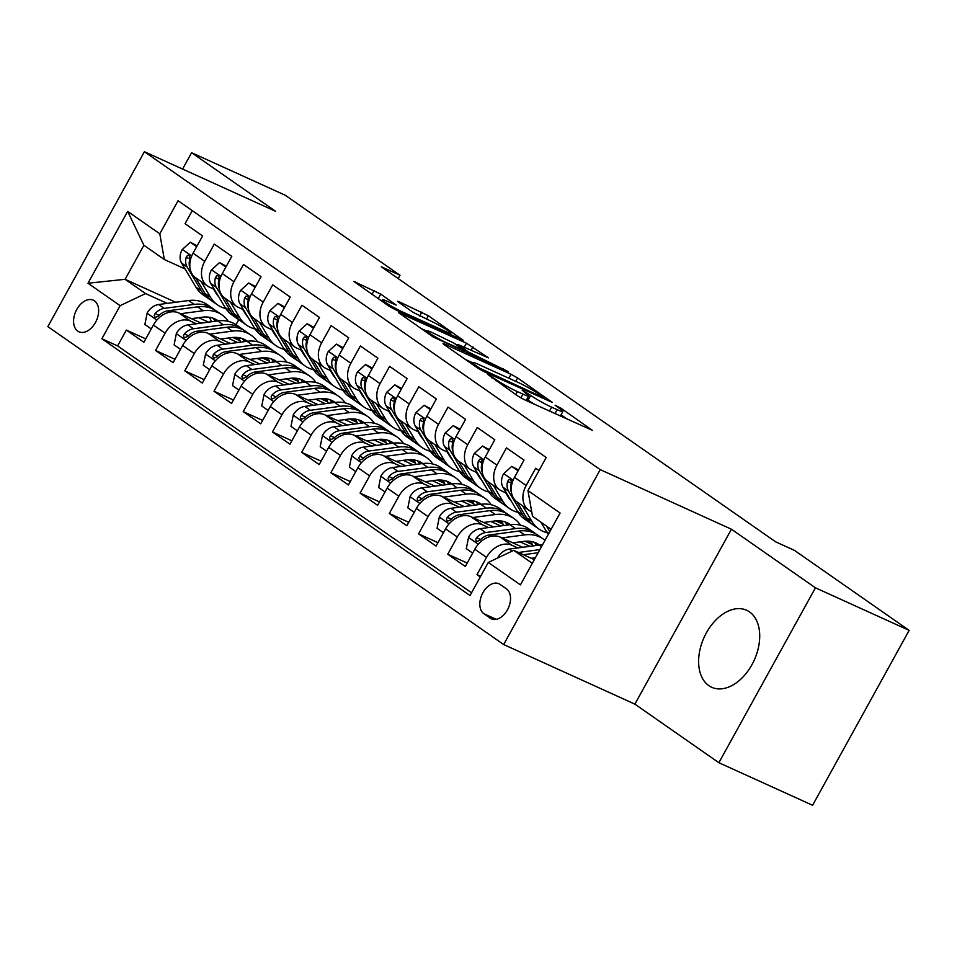 <?xml version="1.0" encoding="UTF-8"?>
<svg xmlns="http://www.w3.org/2000/svg" width="957" height="957" viewBox="0 0 957 957"><rect width="100%" height="100%" fill="white"/><g stroke="black" fill="none" stroke-linecap="round" stroke-linejoin="round"><path stroke-width="1.44" d="M487.938 374.558L517.845 396.042L524.388 399.715L592.407 430.363L560.958 408.208L555.12 405.242L559.749 408.615A17.035 1.543 28.9 0 1 562.883 411.498A17.035 1.543 28.9 0 1 557.153 409.68L551.639 407.168A17.035 1.543 28.9 0 1 530.68 395.42L522.151 390.097L525.525 393.076A17.035 1.543 28.9 0 1 528.671 395.959A17.035 1.543 28.9 0 1 522.929 394.128L517.414 391.628A17.035 1.543 28.9 0 1 496.468 379.881L487.938 374.558M708.814 685.643A42.287 27.526 -65.6 0 0 711.685 687.282A42.287 27.526 -65.6 0 0 753.135 662.435A42.287 27.526 -65.6 0 0 749.522 611.894A42.287 27.526 -65.6 0 0 746.663 610.267A42.287 27.526 -65.6 0 0 705.201 635.113A42.287 27.526 -65.6 0 0 708.814 685.643M77.744 331.11A17.346 11.293 -65.6 0 0 78.929 331.78A17.346 11.293 -65.6 0 0 95.939 321.588A17.346 11.293 -65.6 0 0 94.456 300.857A17.346 11.293 -65.6 0 0 93.272 300.187A17.346 11.293 -65.6 0 0 76.273 310.379A17.346 11.293 -65.6 0 0 77.744 331.11M380.73 294.098L353.815 281.418L388.638 305.929L395.181 309.601L463.2 340.249L428.377 315.738L399.392 301.874L397.598 301.311L398.579 302.209L413.065 312.305L430.734 321.038A14.235 1.292 28.9 0 1 444.168 328.227A14.235 1.292 28.9 0 1 450.879 333.263A14.235 1.292 28.9 0 1 446.082 331.732L402.478 311.934A14.235 1.292 28.9 0 1 389.056 304.745A14.235 1.292 28.9 0 1 382.345 299.708A14.235 1.292 28.9 0 1 387.13 301.228L396.198 305.104L380.73 294.098L378.218 298.656M275.604 211.306L191.603 152.713L285.318 195.276L400.002 275.269L381.257 266.752L775.72 541.877L794.466 550.383L909.15 630.376L815.436 587.813L731.435 529.221L600.23 469.636L144.411 151.72L275.604 211.306M444.802 344.197L443.007 343.635L443.988 344.532L477.83 368.134L484.374 371.806L552.404 402.454L517.581 377.955L511.026 374.283L444.802 344.197L444.443 344.843M433.234 337.031L398.411 312.52L466.43 343.18L488.441 357.846L457.996 344.508L468.583 352.116L508.37 371.687L433.234 337.031M145.763 338.886L126.348 330.069L143.873 342.295L153.395 325.045L165.083 333.203A21.688 16.353 -55.1 0 1 190.515 321.097L196.4 323.765M174.975 359.27L155.56 350.453L173.097 362.679L182.62 345.429L194.307 353.576A21.688 16.353 -55.1 0 1 219.739 341.482L225.613 344.149M204.2 379.654L184.785 370.838L202.31 383.063L211.844 365.801L223.531 373.96A21.688 16.353 -55.1 0 1 248.964 361.854L254.837 364.521M233.412 400.026L213.997 391.21L231.534 403.435L241.056 386.185L252.744 394.332A21.688 16.353 -55.1 0 1 278.176 382.238L284.05 384.905M262.637 420.41L243.222 411.594L260.747 423.819L270.281 406.558L281.968 414.716A21.688 16.353 -55.1 0 1 307.4 402.61L313.274 405.278M291.849 440.782L272.446 431.966L289.971 444.192L299.493 426.942L311.181 435.088A21.688 16.353 -55.1 0 1 336.613 422.994L342.498 425.662M321.073 461.166L301.658 452.35L319.195 464.576L328.718 447.326L340.405 455.472A21.688 16.353 -55.1 0 1 365.837 443.378L371.711 446.046M350.298 481.55L330.883 472.722L348.408 484.96L357.93 467.698L369.629 475.856A21.688 16.353 -55.1 0 1 395.062 463.75L400.935 466.418M379.51 501.923L360.095 493.106L377.632 505.332L387.154 488.082L398.842 496.228A21.688 16.353 -55.1 0 1 424.274 484.134L430.148 486.802M408.735 522.307L389.32 513.49L406.845 525.716L416.379 508.454L428.066 516.613A21.688 16.353 -55.1 0 1 453.498 504.506L459.372 507.174M437.947 542.679L418.532 533.862L436.069 546.088L445.591 528.838L457.279 536.985A21.688 16.353 -55.1 0 1 482.711 524.891L488.584 527.558M467.172 563.063L447.756 554.247L465.293 566.472L474.816 549.222A21.688 16.353 -55.1 0 1 500.248 537.116L522.654 547.296M539.006 470.569L535.693 468.26L526.171 485.51A21.688 16.353 -55.1 0 0 528.754 510.117A21.688 16.353 -55.1 0 0 530.728 511.229L531.685 511.672M528.754 510.117L517.067 501.958A21.688 16.353 -55.1 0 1 514.483 477.364L524.005 460.102L506.468 447.876L496.946 465.138A21.688 16.353 -55.1 0 0 499.53 489.733A21.688 16.353 -55.1 0 0 501.504 490.857L506.48 493.118M499.53 489.733L487.843 481.586A21.688 16.353 124.9 0 1 485.259 456.979L494.781 439.73L477.256 427.504L467.734 444.754A21.688 16.353 -55.1 0 0 470.318 469.349A21.688 16.353 -55.1 0 0 472.28 470.473L477.268 472.734M470.318 469.349L458.63 461.202A21.688 16.353 124.9 0 1 456.046 436.607L465.569 419.345L448.032 407.12L438.509 424.37A21.688 16.353 -55.1 0 0 441.093 448.977A21.688 16.353 -55.1 0 0 443.067 450.089L448.043 452.362M434.933 444.67L444.323 460.389A41.474 31.27 124.9 0 0 451.309 467.949L445.759 464.073A41.474 31.27 -55.1 0 1 438.761 456.513L429.382 440.806A21.688 16.353 124.9 0 1 426.822 416.223L436.344 398.973L418.819 386.736L409.285 403.998A21.688 16.353 -55.1 0 0 411.881 428.592A21.688 16.353 -55.1 0 0 413.843 429.717L418.819 431.978M411.881 428.592L400.193 420.446A21.688 16.353 124.9 0 1 397.598 395.839L407.132 378.589L389.595 366.364L380.073 383.613A21.688 16.353 -55.1 0 0 382.656 408.22A21.688 16.353 -55.1 0 0 384.63 409.333L389.607 411.594M382.656 408.22L370.969 400.062A21.688 16.353 124.9 0 1 368.385 375.467L377.907 358.205L360.382 345.979L350.848 363.241A21.688 16.353 -55.1 0 0 353.444 387.836A21.688 16.353 -55.1 0 0 355.406 388.961L360.382 391.222M353.444 387.836L341.757 379.69A21.688 16.353 124.9 0 1 339.161 355.083L348.695 337.833L331.158 325.607L321.636 342.857A21.688 16.353 -55.1 0 0 324.22 367.452A21.688 16.353 -55.1 0 0 326.193 368.577L331.17 370.838M318.059 363.158L327.438 378.864A41.474 31.27 124.9 0 0 334.424 386.425L328.873 382.561A41.474 31.27 -55.1 0 1 321.887 375L312.508 359.282A21.688 16.353 124.9 0 1 309.948 334.711L319.471 317.449L301.934 305.223L292.411 322.485A21.688 16.353 -55.1 0 0 294.995 347.08A21.688 16.353 -55.1 0 0 296.969 348.204L301.945 350.465M294.995 347.08L283.308 338.922A21.688 16.353 124.9 0 1 280.724 314.327L290.246 297.077L272.721 284.839L263.199 302.101A21.688 16.353 -55.1 0 0 265.783 326.696A21.688 16.353 -55.1 0 0 267.745 327.82L272.733 330.081M265.783 326.696L254.095 318.549A21.688 16.353 124.9 0 1 251.5 293.943L261.034 276.693L243.497 264.467L233.975 281.717A21.688 16.353 -55.1 0 0 236.558 306.324A21.688 16.353 -55.1 0 0 238.532 307.436L243.509 309.697M236.558 306.324L224.871 298.165A21.688 16.353 124.9 0 1 222.287 273.57L231.809 256.309L214.284 244.083L204.75 261.345A21.688 16.353 -55.1 0 0 207.346 285.94A21.688 16.353 -55.1 0 0 209.308 287.064L214.284 289.325M227.91 338.084L237.719 342.534M153.395 325.045A21.688 16.353 124.9 0 1 178.827 312.951L201.233 323.119M232.802 337.462L240.087 340.764M257.122 358.456L266.931 362.918M182.62 345.429A21.688 16.353 124.9 0 1 208.052 333.323L230.458 343.503M262.015 357.834L269.3 361.148M286.346 378.84L296.156 383.29M211.844 365.801A21.688 16.353 124.9 0 1 237.276 353.707L259.67 363.875M291.239 378.218L298.524 381.52M315.571 399.213L325.38 403.675M241.056 386.185A21.688 16.353 124.9 0 1 266.489 374.079L288.894 384.259M320.451 398.591L327.749 401.904M344.783 419.597L354.592 424.047M270.281 406.558A21.688 16.353 124.9 0 1 295.713 394.463L318.119 404.644M349.676 418.975L356.961 422.288M374.008 439.969L383.817 444.431M299.493 426.942A21.688 16.353 124.9 0 1 324.925 414.848L347.331 425.016M378.9 439.347L386.185 442.66M403.22 460.353L413.029 464.815M328.718 447.326A21.688 16.353 124.9 0 1 354.15 435.22L376.556 445.4M408.113 459.731L415.398 463.044M432.444 480.737L442.254 485.187M357.93 467.698A21.688 16.353 124.9 0 1 383.374 455.604L405.768 465.772M437.337 480.115L444.622 483.417M461.657 501.109L471.478 505.571M387.154 488.082A21.688 16.353 124.9 0 1 412.587 475.976L434.992 486.156M466.549 500.487L473.847 503.801M490.881 521.493L500.69 525.943M416.379 508.454A21.688 16.353 124.9 0 1 441.811 496.36L464.217 506.54M495.774 520.871L503.059 524.185M520.106 541.865L529.915 546.327M445.591 528.838A21.688 16.353 124.9 0 1 471.023 516.744L493.429 526.912M524.986 541.243L532.283 544.557M506.48 588.878L500.044 584.392A16.807 10.934 -65.6 0 0 498.908 583.746A16.807 10.934 -65.6 0 0 482.436 593.627A16.807 10.934 -65.6 0 0 483.871 613.712L490.295 618.186A16.807 10.934 -65.6 0 0 491.431 618.844A16.807 10.934 -65.6 0 0 507.916 608.963A16.807 10.934 -65.6 0 0 506.48 588.878M600.23 469.636L503.669 644.539L47.85 326.624L144.411 151.72M126.348 330.069L117.603 345.908L101.861 338.754L470.019 595.541L488.285 562.441L513.718 550.347L534.317 559.701M101.861 338.754L120.127 305.666L87.984 283.248L127.652 211.389L159.795 233.807L178.062 200.719L546.22 457.494L527.953 490.594L560.096 513.012L520.429 584.859L488.285 562.441M480.641 576.293L476.981 574.619L486.503 557.369A21.688 16.353 -55.1 0 1 511.935 545.275L517.809 547.942M192.273 210.636L185.06 223.711L202.597 235.936L193.063 253.186A21.688 16.353 124.9 0 0 195.659 277.793L207.346 285.94M447.756 554.247L457.279 536.985M418.532 533.862L428.066 516.613M389.32 513.49L398.842 496.228M360.095 493.106L369.629 475.856M330.883 472.722L340.405 455.472M301.658 452.35L311.181 435.088M272.446 431.966L281.968 414.716M243.222 411.594L252.744 394.332M213.997 391.21L223.531 373.96M184.785 370.838L194.307 353.576M155.56 350.453L165.083 333.203M117.603 345.908L471.55 592.778M476.981 574.619L480.294 576.939M209.655 317.7L208.387 317.126M175.645 302.256L125.104 279.3L145.56 293.572L167.176 303.393M198.685 317.7L208.494 322.15M513.718 550.347L532.319 563.314M551.112 529.281L532.511 516.313L527.953 490.594M731.435 529.221L634.874 704.137L718.874 762.717L815.436 587.813M718.874 762.717L812.589 805.28L909.15 630.376M191.603 152.713L182.584 169.054M634.874 704.137L503.669 644.539M398.184 278.559L400.002 275.269M185.072 268.941L164.341 259.526L143.897 245.267L125.104 279.3L87.984 283.248M238.783 319.674L236.008 324.686M532.164 544.258L527.726 541.16M502.939 523.874L498.501 520.787M473.727 503.502L469.289 500.403M444.503 483.118L440.064 480.019M415.29 462.745L410.852 459.647M386.066 442.361L381.628 439.263M356.841 421.977L352.403 418.891M327.629 401.605L323.191 398.507M298.405 381.221L293.966 378.123M269.192 360.849L264.754 357.751M159.795 233.807L164.341 259.526M145.56 293.572L120.127 305.666M239.968 340.465L235.53 337.366M127.652 211.389L143.897 245.267M535.142 404.596A17.035 1.543 28.9 0 1 528.073 400.146L526.828 399.284M567.381 419.238L561.053 414.824M472.435 362.667L465.425 359.485M479.828 368.278L542.547 397.251L538.958 394.117A17.035 1.543 28.9 0 0 518 382.369L478.261 364.318A17.035 1.543 28.9 0 0 472.531 362.488A17.035 1.543 28.9 0 0 475.665 365.371L479.828 368.278L479.361 369.115M420.829 328.383L426.978 331.17M455.042 343.922L457.661 345.106M431.918 332.426A14.235 1.292 28.9 0 0 427.121 330.895A14.235 1.292 28.9 0 0 433.832 335.931A14.235 1.292 28.9 0 0 447.266 343.12L464.42 350.669L453.833 343.073L431.918 332.426M531.207 558.29L535.406 557.728M497.724 557.955L497.807 557.536A14.367 10.838 -55.1 0 1 509.327 549.067L539.198 545.095A41.474 31.27 -55.1 0 1 542.535 544.82M523.359 554.725L538.157 552.751M539.892 549.605L518.395 552.476M540.861 522.139L546.591 531.709A41.474 31.27 124.9 0 0 548.349 534.293M546.411 526.003L549.797 531.661M550.777 529.891L549.928 528.455M512.844 542.834L523.754 541.387A34.428 25.959 -55.1 0 1 539.329 544.82A34.428 25.959 -55.1 0 1 539.628 545.035M501.994 537.906L524.592 534.903A41.474 31.27 -55.1 0 1 543.361 539.042A41.474 31.27 -55.1 0 1 545.023 540.31M472.674 553.098L466.286 548.648L468.595 537.164A14.367 10.838 -55.1 0 1 480.115 528.683L509.985 524.711A41.474 31.27 -55.1 0 1 528.754 528.85L534.305 532.726A41.474 31.27 124.9 0 0 515.536 528.587L485.666 532.559A14.367 10.838 124.9 0 0 476.562 537.69L475.629 539.581L476.502 541.674L480.067 540.143A14.367 10.838 -55.1 0 1 489.171 535.011L519.041 531.027A41.474 31.27 -55.1 0 1 537.81 535.166L543.361 539.042M530.824 541.435A34.428 25.959 -55.1 0 1 532.762 545.945M536.004 534.03A41.474 31.27 124.9 0 0 534.305 532.726M538.217 545.215A34.428 25.959 124.9 0 0 536.387 543.121M534.353 542.308A34.428 25.959 -55.1 0 1 536.458 545.454M483.62 522.462L494.53 521.003A34.428 25.959 -55.1 0 1 510.105 524.436A34.428 25.959 -55.1 0 1 510.416 524.651M472.77 517.534L495.367 514.519A41.474 31.27 -55.1 0 1 514.148 518.658A41.474 31.27 -55.1 0 1 520.464 525.166M443.45 532.726L437.074 528.276L439.371 516.78A14.367 10.838 -55.1 0 1 450.891 508.311L480.761 504.327A41.474 31.27 -55.1 0 1 499.53 508.466L505.081 512.342A41.474 31.27 124.9 0 0 486.312 508.203L456.441 512.186A14.367 10.838 124.9 0 0 447.338 517.318L446.417 519.196L447.29 521.29L450.843 519.759A14.367 10.838 -55.1 0 1 459.946 514.627L489.817 510.643A41.474 31.27 -55.1 0 1 508.586 514.782L514.148 518.658M501.612 521.063A34.428 25.959 -55.1 0 1 503.538 525.572M506.779 513.646A41.474 31.27 124.9 0 0 505.081 512.342M509.004 524.843A34.428 25.959 124.9 0 0 507.162 522.749M505.129 521.924A34.428 25.959 -55.1 0 1 507.246 525.07M454.396 502.078L465.305 500.631A34.428 25.959 -55.1 0 1 480.893 504.064A34.428 25.959 -55.1 0 1 481.192 504.279M443.546 497.15L466.155 494.147A41.474 31.27 -55.1 0 1 484.924 498.286A41.474 31.27 -55.1 0 1 491.24 504.782M414.225 512.342L407.849 507.892L410.146 496.396A14.367 10.838 -55.1 0 1 421.666 487.926L451.537 483.955A41.474 31.27 -55.1 0 1 470.318 488.094L475.868 491.958A41.474 31.27 124.9 0 0 457.099 487.819L427.217 491.802A14.367 10.838 124.9 0 0 418.125 496.934L417.192 498.824L418.065 500.918L421.63 499.387A14.367 10.838 -55.1 0 1 430.734 494.243L460.604 490.271A41.474 31.27 -55.1 0 1 479.373 494.41L484.924 498.286M472.387 500.678A34.428 25.959 -55.1 0 1 474.325 505.188M477.567 493.262A41.474 31.27 124.9 0 0 475.868 491.958M479.78 504.459A34.428 25.959 124.9 0 0 477.95 502.365M475.916 501.552A34.428 25.959 -55.1 0 1 478.022 504.698M425.183 481.694L436.093 480.247A34.428 25.959 -55.1 0 1 451.668 483.68A34.428 25.959 -55.1 0 1 451.967 483.895M414.333 476.777L436.93 473.763A41.474 31.27 -55.1 0 1 455.699 477.902A41.474 31.27 -55.1 0 1 462.028 484.409M385.013 491.958L378.637 487.52L380.934 476.024A14.367 10.838 -55.1 0 1 392.454 467.554L422.324 463.571A41.474 31.27 -55.1 0 1 441.093 467.71L446.644 471.586A41.474 31.27 124.9 0 0 427.875 467.447L398.004 471.418A14.367 10.838 124.9 0 0 388.901 476.562L387.98 478.44L388.853 480.534L392.406 479.002A14.367 10.838 -55.1 0 1 401.509 473.871L431.38 469.887A41.474 31.27 -55.1 0 1 450.149 474.026L455.699 477.902M443.175 480.306A34.428 25.959 -55.1 0 1 445.101 484.804M448.343 472.89A41.474 31.27 124.9 0 0 446.644 471.586M450.568 484.086A34.428 25.959 124.9 0 0 448.725 481.993M446.692 481.168A34.428 25.959 -55.1 0 1 448.797 484.314M518.072 470.844L511.696 466.394L503.561 473.811A14.367 10.838 124.9 0 0 502.987 487.257L517.366 511.337A41.474 31.27 124.9 0 0 524.352 518.897L529.903 522.761A41.474 31.27 124.9 0 0 531.709 523.91M522.594 505.81L531.972 521.517A41.474 31.27 124.9 0 0 538.958 529.077A41.474 31.27 124.9 0 0 547.248 532.762M518.55 469.983L511.696 466.394M511.433 492.365A14.367 10.838 -55.1 0 1 511.122 483.883L511.229 480.737L510.308 479.517L508.897 479.613L507.617 481.443A14.367 10.838 124.9 0 0 508.538 491.132L522.917 515.201A41.474 31.27 124.9 0 0 529.903 522.761M538.958 529.077L533.408 525.214A41.474 31.27 -55.1 0 1 526.422 517.653L517.043 501.947M488.86 450.46L482.484 446.022L474.337 453.439A14.367 10.838 124.9 0 0 473.763 466.872L488.142 490.953A41.474 31.27 124.9 0 0 495.14 498.513L500.69 502.389A41.474 31.27 124.9 0 0 502.497 503.526M507.653 496.109A34.428 25.959 124.9 0 0 508.334 496.205M493.369 485.438L502.76 501.145A41.474 31.27 124.9 0 0 509.746 508.705A41.474 31.27 124.9 0 0 518.036 512.39M505.643 492.735L507.976 496.647A34.428 25.959 124.9 0 0 510.847 500.415M489.326 449.611L482.484 446.022M482.208 471.98A14.367 10.838 -55.1 0 1 481.897 463.511L482.005 460.353L481.084 459.133L479.672 459.24L478.392 461.059A14.367 10.838 124.9 0 0 479.313 470.748L493.704 494.829A41.474 31.27 124.9 0 0 500.69 502.389M509.746 508.705L504.195 504.829A41.474 31.27 -55.1 0 1 497.209 497.269L487.819 481.562M459.635 430.088L453.259 425.638L445.125 433.054A14.367 10.838 124.9 0 0 444.538 446.5L458.929 470.569A41.474 31.27 124.9 0 0 465.915 478.129L471.466 482.005A41.474 31.27 124.9 0 0 473.272 483.153M478.44 475.737A34.428 25.959 124.9 0 0 479.11 475.832M464.157 465.054L473.536 480.761A41.474 31.27 124.9 0 0 480.522 488.321A41.474 31.27 124.9 0 0 488.812 492.006M476.419 472.351L478.751 476.263A34.428 25.959 124.9 0 0 481.622 480.031M460.114 429.226L453.259 425.638M452.996 451.596A14.367 10.838 -55.1 0 1 452.685 443.127L452.793 439.981L451.871 438.761L450.448 438.856L449.18 440.687A14.367 10.838 124.9 0 0 450.089 450.364L464.48 474.445A41.474 31.27 124.9 0 0 471.466 482.005M480.522 488.321L474.971 484.445A41.474 31.27 -55.1 0 1 467.985 476.897L458.606 461.178M430.423 409.704L424.047 405.254L415.9 412.67A14.367 10.838 124.9 0 0 415.326 426.116L429.705 450.197A41.474 31.27 124.9 0 0 436.691 457.757L442.242 461.621A41.474 31.27 124.9 0 0 444.06 462.769M449.216 455.353A34.428 25.959 124.9 0 0 449.886 455.448M451.309 467.949A41.474 31.27 124.9 0 0 459.587 471.634M447.194 451.967L449.539 455.891A34.428 25.959 124.9 0 0 452.41 459.659M430.889 408.854L424.047 405.254M423.772 431.224A14.367 10.838 -55.1 0 1 423.461 422.743L423.568 419.597L422.647 418.376L421.236 418.484L419.956 420.302A14.367 10.838 124.9 0 0 420.877 429.992L435.256 454.073A41.474 31.27 124.9 0 0 442.242 461.621M395.959 461.322L406.869 459.862A34.428 25.959 -55.1 0 1 422.456 463.308A34.428 25.959 -55.1 0 1 422.755 463.523M385.109 456.393L407.718 453.379A41.474 31.27 -55.1 0 1 426.487 457.518A41.474 31.27 -55.1 0 1 432.803 464.025M355.789 471.586L349.413 467.136L351.709 455.64A14.367 10.838 -55.1 0 1 363.229 447.17L393.1 443.199A41.474 31.27 -55.1 0 1 411.869 447.338L417.431 451.202A41.474 31.27 124.9 0 0 398.65 447.063L368.78 451.046A14.367 10.838 124.9 0 0 359.688 456.178L358.755 458.068L359.629 460.15L363.193 458.63A14.367 10.838 -55.1 0 1 372.285 453.486L402.155 449.515A41.474 31.27 -55.1 0 1 420.936 453.654L426.487 457.518M413.95 459.922A34.428 25.959 -55.1 0 1 415.888 464.432M419.118 452.505A41.474 31.27 124.9 0 0 417.431 451.202M421.343 463.702A34.428 25.959 124.9 0 0 419.513 461.609M417.467 460.796A34.428 25.959 -55.1 0 1 419.585 463.942M401.198 389.332L394.822 384.881L386.688 392.298A14.367 10.838 124.9 0 0 386.102 405.732L400.493 429.813A41.474 31.27 124.9 0 0 407.479 437.373L413.029 441.249A41.474 31.27 124.9 0 0 414.836 442.385M420.003 434.968A34.428 25.959 124.9 0 0 420.673 435.064M405.708 424.298L415.099 440.005A41.474 31.27 124.9 0 0 422.085 447.565A41.474 31.27 124.9 0 0 430.375 451.249M417.982 431.595L420.314 435.507A34.428 25.959 124.9 0 0 423.185 439.275M401.677 388.47L394.822 384.881M394.547 410.84A14.367 10.838 -55.1 0 1 394.248 402.371L394.344 399.213L393.435 398.004L392.011 398.1L390.743 399.918A14.367 10.838 124.9 0 0 391.652 409.608L406.043 433.688A41.474 31.27 124.9 0 0 413.029 441.249M422.085 447.565L416.534 443.689A41.474 31.27 -55.1 0 1 409.548 436.129L400.158 420.422M366.746 440.938L377.656 439.49A34.428 25.959 -55.1 0 1 393.231 442.924A34.428 25.959 -55.1 0 1 393.53 443.139M355.896 436.009L378.493 433.007A41.474 31.27 -55.1 0 1 397.263 437.146A41.474 31.27 -55.1 0 1 403.591 443.641M326.576 451.202L320.2 446.752L322.497 435.268A14.367 10.838 -55.1 0 1 334.017 426.786L363.887 422.815A41.474 31.27 -55.1 0 1 382.656 426.954L388.207 430.829A41.474 31.27 124.9 0 0 369.438 426.69L339.568 430.662A14.367 10.838 124.9 0 0 330.464 435.806L329.531 437.684L330.416 439.777L333.969 438.246A14.367 10.838 -55.1 0 1 343.073 433.114L372.943 429.131A41.474 31.27 -55.1 0 1 391.712 433.27L397.263 437.146M384.726 439.55A34.428 25.959 -55.1 0 1 386.664 444.048M389.906 432.133A41.474 31.27 124.9 0 0 388.207 430.829M392.131 443.318A34.428 25.959 124.9 0 0 390.289 441.225M388.255 440.411A34.428 25.959 -55.1 0 1 390.36 443.558M371.986 368.947L365.598 364.497L357.463 371.914A14.367 10.838 124.9 0 0 356.889 385.36L371.268 409.44A41.474 31.27 124.9 0 0 378.254 417.001L383.805 420.865A41.474 31.27 124.9 0 0 385.611 422.013M390.779 414.596A34.428 25.959 124.9 0 0 391.449 414.692M376.496 403.914L385.874 419.621A41.474 31.27 124.9 0 0 392.86 427.181A41.474 31.27 124.9 0 0 401.15 430.877M388.757 411.211L391.102 415.135A34.428 25.959 124.9 0 0 393.961 418.891M372.452 368.098L365.598 364.497M365.335 390.468A14.367 10.838 -55.1 0 1 365.024 381.987L365.131 378.84L364.21 377.62L362.799 377.716L361.519 379.546A14.367 10.838 124.9 0 0 362.44 389.236L376.819 413.304A41.474 31.27 124.9 0 0 383.805 420.865M392.86 427.181L387.31 423.317A41.474 31.27 -55.1 0 1 380.324 415.757L370.945 400.05M337.522 420.566L348.432 419.106A34.428 25.959 -55.1 0 1 364.019 422.551A34.428 25.959 -55.1 0 1 364.318 422.755M326.672 415.637L349.269 412.623A41.474 31.27 -55.1 0 1 368.05 416.762A41.474 31.27 -55.1 0 1 374.366 423.269M297.352 430.829L290.976 426.379L293.273 414.883A14.367 10.838 -55.1 0 1 304.793 406.414L334.663 402.43A41.474 31.27 -55.1 0 1 353.432 406.569L358.983 410.445A41.474 31.27 124.9 0 0 340.214 406.306L310.343 410.29A14.367 10.838 124.9 0 0 301.24 415.422L300.319 417.3L301.192 419.393L304.757 417.862A14.367 10.838 -55.1 0 1 313.848 412.73L343.719 408.747A41.474 31.27 -55.1 0 1 362.488 412.898L368.05 416.762M355.514 419.166A34.428 25.959 -55.1 0 1 357.44 423.676M360.681 411.749A41.474 31.27 124.9 0 0 358.983 410.445M362.906 422.946A34.428 25.959 124.9 0 0 361.064 420.853M359.031 420.027A34.428 25.959 -55.1 0 1 361.148 423.173M342.762 348.563L336.385 344.125L328.239 351.542A14.367 10.838 124.9 0 0 327.665 364.976L342.044 389.056A41.474 31.27 124.9 0 0 349.042 396.617L354.592 400.493A41.474 31.27 124.9 0 0 356.399 401.629M361.555 394.212A34.428 25.959 124.9 0 0 362.236 394.308M347.271 383.542L356.662 399.248A41.474 31.27 124.9 0 0 363.648 406.809A41.474 31.27 124.9 0 0 371.938 410.493M359.545 390.839L361.878 394.751A34.428 25.959 124.9 0 0 364.749 398.519M343.228 347.714L336.385 344.125M336.11 370.084A14.367 10.838 -55.1 0 1 335.811 361.614L335.907 358.456L334.986 357.236L333.574 357.344L332.294 359.162A14.367 10.838 124.9 0 0 333.215 368.852L347.606 392.932A41.474 31.27 124.9 0 0 354.592 400.493M363.648 406.809L358.097 402.933A41.474 31.27 -55.1 0 1 351.111 395.373L341.721 379.666M308.31 400.182L319.207 398.734A34.428 25.959 -55.1 0 1 334.794 402.167A34.428 25.959 -55.1 0 1 335.094 402.383M297.448 395.253L320.057 392.25A41.474 31.27 -55.1 0 1 338.826 396.389A41.474 31.27 -55.1 0 1 345.154 402.885M268.139 410.445L261.751 405.995L264.06 394.511A14.367 10.838 -55.1 0 1 275.568 386.03L305.45 382.058A41.474 31.27 -55.1 0 1 324.22 386.197L329.77 390.073A41.474 31.27 124.9 0 0 311.001 385.922L281.131 389.906A14.367 10.838 124.9 0 0 272.027 395.038L271.094 396.928L271.967 399.021L275.532 397.49A14.367 10.838 -55.1 0 1 284.636 392.346L314.506 388.375A41.474 31.27 -55.1 0 1 333.275 392.514L338.826 396.389M326.289 398.782A34.428 25.959 -55.1 0 1 328.227 403.292M331.469 391.365A41.474 31.27 124.9 0 0 329.77 390.073M333.682 402.562A34.428 25.959 124.9 0 0 331.852 400.469M329.818 399.655A34.428 25.959 -55.1 0 1 331.923 402.801M313.537 328.191L307.161 323.741L299.027 331.158A14.367 10.838 124.9 0 0 298.44 344.604L312.831 368.672A41.474 31.27 124.9 0 0 319.817 376.233L325.368 380.108A41.474 31.27 124.9 0 0 327.174 381.257M332.342 373.84A34.428 25.959 124.9 0 0 333.012 373.936M334.424 386.425A41.474 31.27 124.9 0 0 342.714 390.109M330.321 370.455L332.665 374.366A34.428 25.959 124.9 0 0 335.524 378.135M314.016 327.33L307.161 323.741M306.898 349.7A14.367 10.838 -55.1 0 1 306.587 341.23L306.695 338.084L305.773 336.864L304.35 336.96L303.082 338.79A14.367 10.838 124.9 0 0 304.003 348.468L318.382 372.548A41.474 31.27 124.9 0 0 325.368 380.108M279.085 379.809L289.995 378.35A34.428 25.959 -55.1 0 1 305.57 381.783A34.428 25.959 -55.1 0 1 305.881 381.999M268.235 374.881L290.832 371.866A41.474 31.27 -55.1 0 1 309.601 376.005A41.474 31.27 -55.1 0 1 315.93 382.513M238.915 390.061L232.539 385.623L234.836 374.127A14.367 10.838 -55.1 0 1 246.356 365.658L276.226 361.674A41.474 31.27 -55.1 0 1 294.995 365.813L300.546 369.689A41.474 31.27 124.9 0 0 281.777 365.55L251.906 369.522A14.367 10.838 124.9 0 0 242.803 374.666L241.882 376.544L242.755 378.637L246.308 377.106A14.367 10.838 -55.1 0 1 255.411 371.974L285.282 367.99A41.474 31.27 -55.1 0 1 304.051 372.129L309.601 376.005M297.077 378.41A34.428 25.959 -55.1 0 1 299.003 382.908M302.245 370.993A41.474 31.27 124.9 0 0 300.546 369.689M304.47 382.19A34.428 25.959 124.9 0 0 302.627 380.096M300.594 379.271A34.428 25.959 -55.1 0 1 302.699 382.417M249.861 359.425L260.771 357.978A34.428 25.959 -55.1 0 1 276.358 361.411A34.428 25.959 -55.1 0 1 276.657 361.626M239.011 354.497L261.62 351.482A41.474 31.27 -55.1 0 1 280.389 355.621A41.474 31.27 -55.1 0 1 286.705 362.129M209.691 369.689L203.315 365.239L205.611 353.743A14.367 10.838 -55.1 0 1 217.131 345.274L247.002 341.302A41.474 31.27 -55.1 0 1 265.783 345.441L271.333 349.305A41.474 31.27 124.9 0 0 252.552 345.166L222.682 349.149A14.367 10.838 124.9 0 0 213.59 354.281L212.657 356.171L213.555 358.277L217.095 356.734A14.367 10.838 -55.1 0 1 226.187 351.59L256.069 347.618A41.474 31.27 -55.1 0 1 274.838 351.757L280.389 355.621M267.852 358.026A34.428 25.959 -55.1 0 1 269.79 362.536M273.032 350.609A41.474 31.27 124.9 0 0 271.333 349.305M275.245 361.806A34.428 25.959 124.9 0 0 273.415 359.712M271.369 358.899A34.428 25.959 -55.1 0 1 273.487 362.045M220.648 339.041L231.558 337.594A34.428 25.959 -55.1 0 1 247.133 341.027A34.428 25.959 -55.1 0 1 247.432 341.242M209.798 334.113L232.395 331.11A41.474 31.27 -55.1 0 1 251.165 335.249A41.474 31.27 -55.1 0 1 257.493 341.757M180.478 349.305L174.102 344.855L176.399 333.371A14.367 10.838 -55.1 0 1 187.919 324.902L217.789 320.918A41.474 31.27 -55.1 0 1 236.558 325.057L242.109 328.933A41.474 31.27 124.9 0 0 223.34 324.794L193.47 328.765A14.367 10.838 124.9 0 0 184.366 333.909L183.433 335.787L184.318 337.881L187.871 336.35A14.367 10.838 -55.1 0 1 196.975 331.218L226.845 327.234A41.474 31.27 -55.1 0 1 245.614 331.373L251.165 335.249M238.64 337.654A34.428 25.959 -55.1 0 1 240.566 342.151M243.808 330.237A41.474 31.27 124.9 0 0 242.109 328.933M246.033 341.422A34.428 25.959 124.9 0 0 244.191 339.328M242.157 338.515A34.428 25.959 -55.1 0 1 244.262 341.661M191.424 318.669L202.334 317.21A34.428 25.959 -55.1 0 1 217.921 320.655A34.428 25.959 -55.1 0 1 218.22 320.858M180.574 313.74L203.171 310.726A41.474 31.27 -55.1 0 1 221.952 314.865A41.474 31.27 -55.1 0 1 228.268 321.373M151.254 328.933L144.878 324.483L147.175 312.987A14.367 10.838 -55.1 0 1 158.695 304.517L188.565 300.534A41.474 31.27 -55.1 0 1 207.334 304.673L212.885 308.549A41.474 31.27 124.9 0 0 194.115 304.41L164.245 308.393A14.367 10.838 124.9 0 0 155.142 313.525L154.221 315.403L155.094 317.497L158.659 315.966A14.367 10.838 -55.1 0 1 167.75 310.834L197.62 306.862A41.474 31.27 -55.1 0 1 216.402 311.001L221.952 314.865M209.416 317.269A34.428 25.959 -55.1 0 1 211.341 321.779M214.583 309.853A41.474 31.27 124.9 0 0 212.885 308.549M216.808 321.05A34.428 25.959 124.9 0 0 214.966 318.956M212.933 318.143A34.428 25.959 -55.1 0 1 215.05 321.289M284.325 307.807L277.949 303.357L269.802 310.774A14.367 10.838 124.9 0 0 269.228 324.22L283.607 348.3A41.474 31.27 124.9 0 0 290.593 355.86L296.156 359.736A41.474 31.27 124.9 0 0 297.962 360.873M303.118 353.456A34.428 25.959 124.9 0 0 303.8 353.552M288.835 342.785L298.225 358.492A41.474 31.27 124.9 0 0 305.211 366.053A41.474 31.27 124.9 0 0 313.501 369.737M301.096 350.071L303.441 353.994A34.428 25.959 124.9 0 0 306.312 357.762M284.791 306.958L277.949 303.357M277.674 329.328A14.367 10.838 -55.1 0 1 277.363 320.858L277.47 317.7L276.549 316.48L275.137 316.588L273.858 318.406A14.367 10.838 124.9 0 0 274.779 328.095L289.158 352.176A41.474 31.27 124.9 0 0 296.156 359.736M305.211 366.053L299.661 362.177A41.474 31.27 -55.1 0 1 292.675 354.616L283.284 338.91M255.1 287.435L248.724 282.985L240.59 290.402A14.367 10.838 124.9 0 0 240.004 303.836L254.395 327.916A41.474 31.27 124.9 0 0 261.381 335.476L266.931 339.352A41.474 31.27 124.9 0 0 268.738 340.489M273.905 333.072A34.428 25.959 124.9 0 0 274.575 333.168M259.622 322.401L269.001 338.108A41.474 31.27 124.9 0 0 275.987 345.668A41.474 31.27 124.9 0 0 284.277 349.353M271.884 329.698L274.216 333.61A34.428 25.959 124.9 0 0 277.087 337.378M255.579 286.574L248.724 282.985M248.449 308.944A14.367 10.838 -55.1 0 1 248.15 300.474L248.246 297.316L247.337 296.108L245.913 296.203L244.645 298.022A14.367 10.838 124.9 0 0 245.554 307.711L259.945 331.792A41.474 31.27 124.9 0 0 266.931 339.352M275.987 345.668L270.436 341.793A41.474 31.27 -55.1 0 1 263.45 334.232L254.06 318.525M225.888 267.051L219.5 262.601L211.365 270.018A14.367 10.838 124.9 0 0 210.791 283.463L225.17 307.544A41.474 31.27 124.9 0 0 232.156 315.104L237.707 318.968A41.474 31.27 124.9 0 0 239.525 320.117M244.681 312.7A34.428 25.959 124.9 0 0 245.351 312.795M230.398 302.017L239.776 317.724A41.474 31.27 124.9 0 0 246.774 325.284A41.474 31.27 124.9 0 0 255.052 328.981M242.659 309.314L245.004 313.238A34.428 25.959 124.9 0 0 247.863 316.994M226.354 266.202L219.5 262.601M219.237 288.571A14.367 10.838 -55.1 0 1 218.926 280.09L219.033 276.944L218.112 275.724L216.701 275.819L215.421 277.65A14.367 10.838 124.9 0 0 216.342 287.339L230.721 311.408A41.474 31.27 124.9 0 0 237.707 318.968M246.774 325.284L241.212 321.42A41.474 31.27 -55.1 0 1 234.226 313.86L224.847 298.153M196.663 246.679L190.287 242.229L182.141 249.645A14.367 10.838 124.9 0 0 181.567 263.079L195.958 287.16A41.474 31.27 124.9 0 0 202.944 294.72L208.494 298.596A41.474 31.27 124.9 0 0 210.301 299.732M215.457 292.316A34.428 25.959 124.9 0 0 216.138 292.411M201.173 281.645L210.564 297.352A41.474 31.27 124.9 0 0 217.55 304.912A41.474 31.27 124.9 0 0 225.84 308.597M213.447 288.942L215.78 292.854A34.428 25.959 124.9 0 0 218.651 296.622M197.142 245.817L190.287 242.229M190.012 268.187A14.367 10.838 -55.1 0 1 189.713 259.718L189.809 256.56L188.888 255.34L187.476 255.447L186.208 257.266A14.367 10.838 124.9 0 0 187.117 266.955L201.508 291.036A41.474 31.27 124.9 0 0 208.494 298.596M217.55 304.912L211.999 301.036A41.474 31.27 -55.1 0 1 205.013 293.476L195.623 277.769M178.827 312.951L190.515 321.097M208.052 333.323L219.739 341.482M237.276 353.707L248.964 361.854M266.489 374.079L278.176 382.238M295.713 394.463L307.4 402.61M324.925 414.848L336.613 422.994M354.15 435.22L365.837 443.378M383.374 455.604L395.062 463.75M412.587 475.976L424.274 484.134M441.811 496.36L453.498 504.506M471.023 516.744L482.711 524.891M500.248 537.116L511.935 545.275M514.483 477.364L526.171 485.51M193.063 253.186L204.75 261.345M222.287 273.57L233.975 281.717M251.5 293.943L263.199 302.101M280.724 314.327L292.411 322.485M309.948 334.711L321.636 342.857M339.161 355.083L350.848 363.241M368.385 375.467L380.073 383.613M397.598 395.839L409.285 403.998M426.822 416.223L438.509 424.37M456.046 436.607L467.734 444.754M485.259 456.979L496.946 465.138M474.816 549.222L486.503 557.369M492.676 619.275L490.295 618.186M496.24 619.323L483.871 613.712M495.965 380.778L496.468 379.881M515.775 394.595L517.414 391.628M520.859 397.897L522.929 394.128M526.23 393.578L526.733 392.669M528.073 400.146L530.68 395.42M549.462 411.103L551.639 407.168M554.976 413.603L557.153 409.68M560.455 409.118L560.958 408.208M492.018 378.027L492.52 377.13M508.861 378.218L511.026 374.283M515.715 381.329L517.581 377.955M483.979 371.627L484.409 370.849M542.117 398.028L542.547 397.251M475.174 366.28L475.665 365.371M399.847 313.74L400.205 313.095M464.265 347.116L466.43 343.18M471.119 350.226L472.973 346.853M458.475 346.314L458.977 345.405M467.853 353.444L468.583 352.116M474.708 356.566L475.139 355.777M502.664 369.258L503.095 368.481M446.835 343.91L447.266 343.12M462.195 350.884L462.626 350.095M402.048 312.712L402.478 311.934M445.651 332.522L446.082 331.732M399.033 302.52L399.392 301.874M419.656 316.001L421.834 312.078M426.511 319.124L428.377 315.738M355.238 282.638L355.597 281.992M372.022 294.337L374.187 290.426M539.198 545.095L541.506 546.698M509.327 549.067L512.198 551.065M548.887 533.312L546.591 531.709M468.535 537.451L478.285 544.246M519.041 531.027L524.592 534.903M509.985 524.711L515.536 528.587M489.171 535.011L491.037 536.315M480.115 528.683L485.666 532.559M480.629 539.545L476.562 537.69M439.311 517.067L449.072 523.874M489.817 510.643L495.367 514.519M480.761 504.327L486.312 508.203M459.946 514.627L461.824 515.931M450.891 508.311L456.441 512.186M451.417 519.161L447.338 517.318M410.098 496.683L419.848 503.49M460.604 490.271L466.155 494.147M451.537 483.955L457.099 487.819M430.734 494.243L432.6 495.547M421.666 487.926L427.217 491.802M422.193 498.788L418.125 496.934M380.874 476.311L390.623 483.118M431.38 469.887L436.93 473.763M422.324 463.571L427.875 467.447M401.509 473.871L403.375 475.174M392.454 467.554L398.004 471.418M392.98 478.404L388.901 476.562M513.131 480.163L503.765 473.631M522.917 515.201L517.366 511.337M531.972 521.517L526.422 517.653M508.538 491.132L502.987 487.257M511.289 483.106L507.617 481.443M483.907 459.779L474.54 453.247M493.704 494.829L488.142 490.953M502.76 501.145L497.209 497.269M479.313 470.748L473.763 466.872M482.077 462.733L478.392 461.059M454.695 439.407L445.328 432.863M464.48 474.445L458.929 470.569M473.536 480.761L467.985 476.897M450.089 450.364L444.538 446.5M452.852 442.349L449.18 440.687M425.47 419.022L416.104 412.491M435.256 454.073L429.705 450.197M444.323 460.389L438.761 456.513M420.877 429.992L415.326 426.116M423.628 421.977L419.956 420.302M351.65 455.927L361.411 462.733M402.155 449.515L407.718 453.379M393.1 443.199L398.65 447.063M372.285 453.486L374.163 454.79M363.229 447.17L368.78 451.046M363.756 458.032L359.688 456.178M396.258 398.65L386.879 392.107M406.043 433.688L400.493 429.813M415.099 440.005L409.548 436.129M391.652 409.608L386.102 405.732M394.416 401.593L390.743 399.918M322.437 435.555L332.187 442.349M372.943 429.131L378.493 433.007M363.887 422.815L369.438 426.69M343.073 433.114L344.939 434.418M334.017 426.786L339.568 430.662M334.531 437.648L330.464 435.806M367.033 378.266L357.667 371.735M376.819 413.304L371.268 409.44M385.874 419.621L380.324 415.757M362.44 389.236L356.889 385.36M365.191 381.209L361.519 379.546M293.213 415.171L302.974 421.977M343.719 408.747L349.269 412.623M334.663 402.43L340.214 406.306M313.848 412.73L315.726 414.034M304.793 406.414L310.343 410.29M305.319 417.276L301.24 415.422M337.809 357.882L328.442 351.351M347.606 392.932L342.044 389.056M356.662 399.248L351.111 395.373M333.215 368.852L327.665 364.976M335.979 360.837L332.294 359.162M264 394.786L273.75 401.593M314.506 388.375L320.057 392.25M305.45 382.058L311.001 385.922M284.636 392.346L286.502 393.65M275.568 386.03L281.131 389.906M276.095 396.892L272.027 395.038M308.597 337.51L299.23 330.966M318.382 372.548L312.831 368.672M327.438 378.864L321.887 375M304.003 348.468L298.44 344.604M306.754 340.453L303.082 338.79M234.776 374.414L244.537 381.221M285.282 367.99L290.832 371.866M276.226 361.674L281.777 365.55M255.411 371.974L257.277 373.278M246.356 365.658L251.906 369.522M246.882 376.508L242.803 374.666M205.552 354.03L215.313 360.837M256.069 347.618L261.62 351.482M247.002 341.302L252.552 345.166M226.187 351.59L228.065 352.894M217.131 345.274L222.682 349.149M217.658 356.136L213.59 354.281M176.339 333.658L186.089 340.453M226.845 327.234L232.395 331.11M217.789 320.918L223.34 324.794M196.975 331.218L198.841 332.522M187.919 324.902L193.47 328.765M188.433 335.751L184.366 333.909M147.115 313.274L156.876 320.081M197.62 306.862L203.171 310.726M188.565 300.534L194.115 304.41M167.75 310.834L169.628 312.138M158.695 304.517L164.245 308.393M159.221 315.379L155.142 313.525M279.372 317.126L270.006 310.594M289.158 352.176L283.607 348.3M298.225 358.492L292.675 354.616M274.779 328.095L269.228 324.22M277.53 320.081L273.858 318.406M250.16 296.754L240.781 290.21M259.945 331.792L254.395 327.916M269.001 338.108L263.45 334.232M245.554 307.711L240.004 303.836M248.318 299.697L244.645 298.022M220.935 276.37L211.569 269.838M230.721 311.408L225.17 307.544M239.776 317.724L234.226 313.86M216.342 287.339L210.791 283.463M219.093 279.312L215.421 277.65M191.723 255.986L182.344 249.454M201.508 291.036L195.958 287.16M210.564 297.352L205.013 293.476M187.117 266.955L181.567 263.079M189.881 258.94L186.208 257.266M429.406 440.818L441.093 448.977M312.532 359.306L324.22 367.452M526.159 400.516L528.671 395.959M560.371 416.056L562.883 411.498M543.289 398.567L543.803 397.645M471.753 363.899L472.531 362.488M457.41 345.573L457.996 344.508M426.379 332.246L427.121 330.895M463.882 351.65L464.42 350.669M381.616 301.024L382.345 299.708M450.161 334.567L450.879 333.263"/></g></svg>
